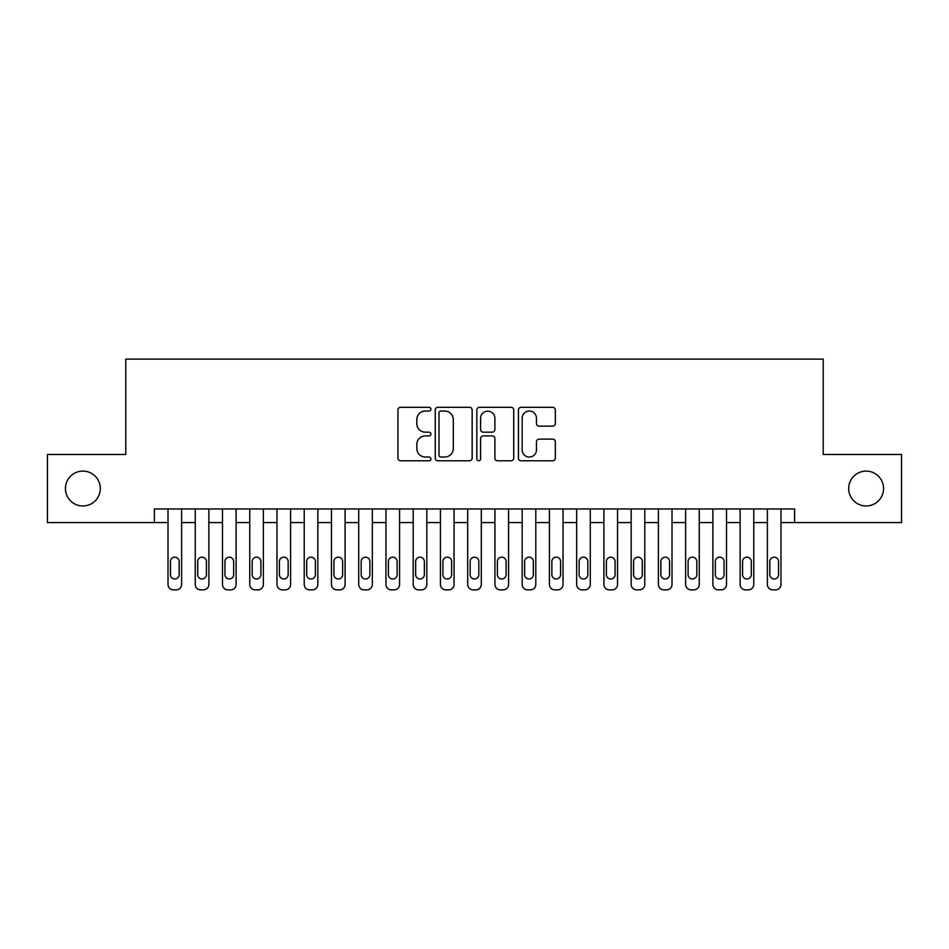 <?xml version="1.0" encoding="UTF-8"?>
<svg xmlns="http://www.w3.org/2000/svg" width="949" height="949" viewBox="0 0 949 949"><rect width="100%" height="100%" fill="white"/><g stroke="black" fill="none" stroke-linecap="round" stroke-linejoin="round"><path stroke-width="1.42" d="M430.905 409.173A1.874 1.874 0 0 0 429.043 407.299L400.62 407.299A2.669 2.669 0 0 0 397.951 409.98L397.951 458.106A2.669 2.669 0 0 0 400.62 460.787L429.043 460.787A1.874 1.874 0 0 0 430.905 458.913A1.874 1.874 0 0 0 429.043 457.038L425.366 457.038A8.553 8.553 0 0 1 416.801 448.486L416.801 444.476A8.553 8.553 0 0 1 425.366 435.911L429.043 435.911A1.874 1.874 0 0 0 430.905 434.037A1.874 1.874 0 0 0 429.043 432.175L425.366 432.175A8.553 8.553 0 0 1 416.801 423.61L416.801 419.6A8.553 8.553 0 0 1 425.366 411.047L429.043 411.047A1.874 1.874 0 0 0 430.905 409.173M848.691 488.533A17.438 17.438 0 0 0 866.129 505.971A17.438 17.438 0 0 0 883.566 488.533A17.438 17.438 0 0 0 866.129 471.095A17.438 17.438 0 0 0 848.691 488.533M65.434 488.533A17.438 17.438 0 0 0 82.871 505.971A17.438 17.438 0 0 0 100.309 488.533A17.438 17.438 0 0 0 82.871 471.095A17.438 17.438 0 0 0 65.434 488.533M552.65 426.148A2.669 2.669 0 0 0 555.331 423.479L555.331 409.98A2.669 2.669 0 0 0 552.65 407.299L521.096 407.299A2.669 2.669 0 0 0 518.427 409.98L518.427 458.106A2.669 2.669 0 0 0 521.096 460.787L552.65 460.787A2.669 2.669 0 0 0 555.331 458.106L555.331 441.795A2.669 2.669 0 0 0 552.65 439.126L539.151 439.126A2.669 2.669 0 0 0 536.47 441.795L536.47 449.885A7.153 7.153 0 0 1 529.317 457.038A7.153 7.153 0 0 1 522.164 449.885L522.164 418.201A7.153 7.153 0 0 1 529.317 411.047A7.153 7.153 0 0 1 536.47 418.201L536.47 423.479A2.669 2.669 0 0 0 539.151 426.148L552.65 426.148M154.379 522.591L47.45 522.591L47.45 454.476L125.778 454.476L125.778 359.125L823.222 359.125L823.222 454.476L901.55 454.476L901.55 522.591L794.621 522.591L794.621 508.961L154.379 508.961L154.379 522.591L168.009 522.591L168.009 584.43A5.445 5.445 0 0 0 173.453 589.875L176.182 589.875A5.445 5.445 0 0 0 181.627 584.43L181.627 522.591L195.245 522.591L195.245 584.43A5.445 5.445 0 0 0 200.702 589.875L203.418 589.875A5.445 5.445 0 0 0 208.875 584.43L208.875 522.591L222.493 522.591L222.493 584.43A5.445 5.445 0 0 0 227.938 589.875L230.666 589.875A5.445 5.445 0 0 0 236.111 584.43L236.111 522.591L249.741 522.591L249.741 584.43A5.445 5.445 0 0 0 255.186 589.875L257.914 589.875A5.445 5.445 0 0 0 263.359 584.43L263.359 522.591L276.978 522.591L276.978 584.43A5.445 5.445 0 0 0 282.434 589.875L285.151 589.875A5.445 5.445 0 0 0 290.608 584.43L290.608 522.591L304.226 522.591L304.226 584.43A5.445 5.445 0 0 0 309.671 589.875L312.399 589.875A5.445 5.445 0 0 0 317.844 584.43L317.844 522.591L331.474 522.591L331.474 584.43A5.445 5.445 0 0 0 336.919 589.875L339.647 589.875A5.445 5.445 0 0 0 345.092 584.43L345.092 522.591L358.71 522.591L358.71 584.43A5.445 5.445 0 0 0 364.167 589.875L366.883 589.875A5.445 5.445 0 0 0 372.34 584.43L372.34 522.591L385.958 522.591L385.958 584.43A5.445 5.445 0 0 0 391.403 589.875L394.132 589.875A5.445 5.445 0 0 0 399.576 584.43L399.576 522.591L413.206 522.591L413.206 584.43A5.445 5.445 0 0 0 418.651 589.875L421.38 589.875A5.445 5.445 0 0 0 426.825 584.43L426.825 522.591L440.443 522.591L440.443 584.43A5.445 5.445 0 0 0 445.9 589.875L448.616 589.875A5.445 5.445 0 0 0 454.073 584.43L454.073 522.591L467.691 522.591L467.691 584.43A5.445 5.445 0 0 0 473.136 589.875L475.864 589.875A5.445 5.445 0 0 0 481.309 584.43L481.309 522.591L494.927 522.591L494.927 584.43A5.445 5.445 0 0 0 500.384 589.875L503.1 589.875A5.445 5.445 0 0 0 508.557 584.43L508.557 522.591L522.175 522.591L522.175 584.43A5.445 5.445 0 0 0 527.62 589.875L530.349 589.875A5.445 5.445 0 0 0 535.794 584.43L535.794 522.591L549.424 522.591L549.424 584.43A5.445 5.445 0 0 0 554.868 589.875L557.597 589.875A5.445 5.445 0 0 0 563.042 584.43L563.042 522.591L576.66 522.591L576.66 584.43A5.445 5.445 0 0 0 582.117 589.875L584.833 589.875A5.445 5.445 0 0 0 590.29 584.43L590.29 522.591L603.908 522.591L603.908 584.43A5.445 5.445 0 0 0 609.353 589.875L612.081 589.875A5.445 5.445 0 0 0 617.526 584.43L617.526 522.591L631.156 522.591L631.156 584.43A5.445 5.445 0 0 0 636.601 589.875L639.329 589.875A5.445 5.445 0 0 0 644.774 584.43L644.774 522.591L658.392 522.591L658.392 584.43A5.445 5.445 0 0 0 663.849 589.875L666.566 589.875A5.445 5.445 0 0 0 672.022 584.43L672.022 522.591L685.641 522.591L685.641 584.43A5.445 5.445 0 0 0 691.086 589.875L693.814 589.875A5.445 5.445 0 0 0 699.259 584.43L699.259 522.591L712.889 522.591L712.889 584.43A5.445 5.445 0 0 0 718.334 589.875L721.062 589.875A5.445 5.445 0 0 0 726.507 584.43L726.507 522.591L740.125 522.591L740.125 584.43A5.445 5.445 0 0 0 745.582 589.875L748.298 589.875A5.445 5.445 0 0 0 753.755 584.43L753.755 522.591L767.373 522.591L767.373 584.43A5.445 5.445 0 0 0 772.818 589.875L775.547 589.875A5.445 5.445 0 0 0 780.991 584.43L780.991 522.591L794.621 522.591M472.163 409.98A2.669 2.669 0 0 0 469.482 407.299L437.928 407.299A2.669 2.669 0 0 0 435.259 409.98L435.259 458.106A2.669 2.669 0 0 0 437.928 460.787L469.482 460.787A2.669 2.669 0 0 0 472.163 458.106L472.163 409.98M479.518 407.299L511.072 407.299A2.669 2.669 0 0 1 513.741 409.98L513.741 458.106A2.669 2.669 0 0 1 511.072 460.787L497.561 460.787A2.669 2.669 0 0 1 494.892 458.106L494.892 438.592A2.669 2.669 0 0 0 492.211 435.911L483.255 435.911A2.669 2.669 0 0 0 480.585 438.592L480.585 458.913A1.874 1.874 0 0 1 478.711 460.787A1.874 1.874 0 0 1 476.837 458.913L476.837 409.98A2.669 2.669 0 0 1 479.518 407.299M440.87 411.047A1.874 1.874 0 0 0 438.996 412.922L438.996 455.164A1.874 1.874 0 0 0 440.87 457.038L444.749 457.038A8.553 8.553 0 0 0 453.302 448.486L453.302 419.6A8.553 8.553 0 0 0 444.749 411.047L440.87 411.047M494.892 418.331A7.153 7.153 0 0 0 487.739 411.178A7.153 7.153 0 0 0 480.585 418.331L480.585 429.494A2.669 2.669 0 0 0 483.255 432.175L492.211 432.175A2.669 2.669 0 0 0 494.892 429.494L494.892 418.331M181.627 508.961L181.627 584.43M168.009 508.961L168.009 584.43M179.171 574.62A4.354 4.354 0 0 1 174.818 578.985A4.354 4.354 0 0 1 170.452 574.62L170.452 561.547A4.354 4.354 0 0 1 174.818 557.182A4.354 4.354 0 0 1 179.171 561.547L179.171 574.62M173.453 589.875L176.182 589.875M208.875 508.961L208.875 584.43M195.245 508.961L195.245 584.43M206.419 574.62A4.354 4.354 0 0 1 202.054 578.985A4.354 4.354 0 0 1 197.7 574.62L197.7 561.547A4.354 4.354 0 0 1 202.054 557.182A4.354 4.354 0 0 1 206.419 561.547L206.419 574.62M200.702 589.875L203.418 589.875M236.111 508.961L236.111 584.43M222.493 508.961L222.493 584.43M233.668 574.62A4.354 4.354 0 0 1 229.302 578.985A4.354 4.354 0 0 1 224.949 574.62L224.949 561.547A4.354 4.354 0 0 1 229.302 557.182A4.354 4.354 0 0 1 233.668 561.547L233.668 574.62M227.938 589.875L230.666 589.875M263.359 508.961L263.359 584.43M249.741 508.961L249.741 584.43M260.904 574.62A4.354 4.354 0 0 1 256.55 578.985A4.354 4.354 0 0 1 252.185 574.62L252.185 561.547A4.354 4.354 0 0 1 256.55 557.182A4.354 4.354 0 0 1 260.904 561.547L260.904 574.62M255.186 589.875L257.914 589.875M290.608 508.961L290.608 584.43M276.978 508.961L276.978 584.43M288.152 574.62A4.354 4.354 0 0 1 283.787 578.985A4.354 4.354 0 0 1 279.433 574.62L279.433 561.547A4.354 4.354 0 0 1 283.787 557.182A4.354 4.354 0 0 1 288.152 561.547L288.152 574.62M282.434 589.875L285.151 589.875M317.844 508.961L317.844 584.43M304.226 508.961L304.226 584.43M315.4 574.62A4.354 4.354 0 0 1 311.035 578.985A4.354 4.354 0 0 1 306.681 574.62L306.681 561.547A4.354 4.354 0 0 1 311.035 557.182A4.354 4.354 0 0 1 315.4 561.547L315.4 574.62M309.671 589.875L312.399 589.875M345.092 508.961L345.092 584.43M331.474 508.961L331.474 584.43M342.636 574.62A4.354 4.354 0 0 1 338.283 578.985A4.354 4.354 0 0 1 333.918 574.62L333.918 561.547A4.354 4.354 0 0 1 338.283 557.182A4.354 4.354 0 0 1 342.636 561.547L342.636 574.62M336.919 589.875L339.647 589.875M372.34 508.961L372.34 584.43M358.71 508.961L358.71 584.43M369.885 574.62A4.354 4.354 0 0 1 365.519 578.985A4.354 4.354 0 0 1 361.166 574.62L361.166 561.547A4.354 4.354 0 0 1 365.519 557.182A4.354 4.354 0 0 1 369.885 561.547L369.885 574.62M364.167 589.875L366.883 589.875M399.576 508.961L399.576 584.43M385.958 508.961L385.958 584.43M397.133 574.62A4.354 4.354 0 0 1 392.767 578.985A4.354 4.354 0 0 1 388.414 574.62L388.414 561.547A4.354 4.354 0 0 1 392.767 557.182A4.354 4.354 0 0 1 397.133 561.547L397.133 574.62M391.403 589.875L394.132 589.875M426.825 508.961L426.825 584.43M413.206 508.961L413.206 584.43M424.369 574.62A4.354 4.354 0 0 1 420.016 578.985A4.354 4.354 0 0 1 415.65 574.62L415.65 561.547A4.354 4.354 0 0 1 420.016 557.182A4.354 4.354 0 0 1 424.369 561.547L424.369 574.62M418.651 589.875L421.38 589.875M454.073 508.961L454.073 584.43M440.443 508.961L440.443 584.43M451.617 574.62A4.354 4.354 0 0 1 447.252 578.985A4.354 4.354 0 0 1 442.898 574.62L442.898 561.547A4.354 4.354 0 0 1 447.252 557.182A4.354 4.354 0 0 1 451.617 561.547L451.617 574.62M445.9 589.875L448.616 589.875M481.309 508.961L481.309 584.43M467.691 508.961L467.691 584.43M478.854 574.62A4.354 4.354 0 0 1 474.5 578.985A4.354 4.354 0 0 1 470.146 574.62L470.146 561.547A4.354 4.354 0 0 1 474.5 557.182A4.354 4.354 0 0 1 478.854 561.547L478.854 574.62M473.136 589.875L475.864 589.875M508.557 508.961L508.557 584.43M494.927 508.961L494.927 584.43M506.102 574.62A4.354 4.354 0 0 1 501.748 578.985A4.354 4.354 0 0 1 497.383 574.62L497.383 561.547A4.354 4.354 0 0 1 501.748 557.182A4.354 4.354 0 0 1 506.102 561.547L506.102 574.62M500.384 589.875L503.1 589.875M535.794 508.961L535.794 584.43M522.175 508.961L522.175 584.43M533.35 574.62A4.354 4.354 0 0 1 528.984 578.985A4.354 4.354 0 0 1 524.631 574.62L524.631 561.547A4.354 4.354 0 0 1 528.984 557.182A4.354 4.354 0 0 1 533.35 561.547L533.35 574.62M527.62 589.875L530.349 589.875M563.042 508.961L563.042 584.43M549.424 508.961L549.424 584.43M560.586 574.62A4.354 4.354 0 0 1 556.233 578.985A4.354 4.354 0 0 1 551.867 574.62L551.867 561.547A4.354 4.354 0 0 1 556.233 557.182A4.354 4.354 0 0 1 560.586 561.547L560.586 574.62M554.868 589.875L557.597 589.875M590.29 508.961L590.29 584.43M576.66 508.961L576.66 584.43M587.834 574.62A4.354 4.354 0 0 1 583.481 578.985A4.354 4.354 0 0 1 579.115 574.62L579.115 561.547A4.354 4.354 0 0 1 583.481 557.182A4.354 4.354 0 0 1 587.834 561.547L587.834 574.62M582.117 589.875L584.833 589.875M617.526 508.961L617.526 584.43M603.908 508.961L603.908 584.43M615.082 574.62A4.354 4.354 0 0 1 610.717 578.985A4.354 4.354 0 0 1 606.364 574.62L606.364 561.547A4.354 4.354 0 0 1 610.717 557.182A4.354 4.354 0 0 1 615.082 561.547L615.082 574.62M609.353 589.875L612.081 589.875M644.774 508.961L644.774 584.43M631.156 508.961L631.156 584.43M642.319 574.62A4.354 4.354 0 0 1 637.965 578.985A4.354 4.354 0 0 1 633.6 574.62L633.6 561.547A4.354 4.354 0 0 1 637.965 557.182A4.354 4.354 0 0 1 642.319 561.547L642.319 574.62M636.601 589.875L639.329 589.875M672.022 508.961L672.022 584.43M658.392 508.961L658.392 584.43M669.567 574.62A4.354 4.354 0 0 1 665.213 578.985A4.354 4.354 0 0 1 660.848 574.62L660.848 561.547A4.354 4.354 0 0 1 665.213 557.182A4.354 4.354 0 0 1 669.567 561.547L669.567 574.62M663.849 589.875L666.566 589.875M699.259 508.961L699.259 584.43M685.641 508.961L685.641 584.43M696.815 574.62A4.354 4.354 0 0 1 692.45 578.985A4.354 4.354 0 0 1 688.096 574.62L688.096 561.547A4.354 4.354 0 0 1 692.45 557.182A4.354 4.354 0 0 1 696.815 561.547L696.815 574.62M691.086 589.875L693.814 589.875M726.507 508.961L726.507 584.43M712.889 508.961L712.889 584.43M724.051 574.62A4.354 4.354 0 0 1 719.698 578.985A4.354 4.354 0 0 1 715.332 574.62L715.332 561.547A4.354 4.354 0 0 1 719.698 557.182A4.354 4.354 0 0 1 724.051 561.547L724.051 574.62M718.334 589.875L721.062 589.875M753.755 508.961L753.755 584.43M740.125 508.961L740.125 584.43M751.3 574.62A4.354 4.354 0 0 1 746.946 578.985A4.354 4.354 0 0 1 742.581 574.62L742.581 561.547A4.354 4.354 0 0 1 746.946 557.182A4.354 4.354 0 0 1 751.3 561.547L751.3 574.62M745.582 589.875L748.298 589.875M780.991 508.961L780.991 584.43M767.373 508.961L767.373 584.43M778.548 574.62A4.354 4.354 0 0 1 774.182 578.985A4.354 4.354 0 0 1 769.829 574.62L769.829 561.547A4.354 4.354 0 0 1 774.182 557.182A4.354 4.354 0 0 1 778.548 561.547L778.548 574.62M772.818 589.875L775.547 589.875"/></g></svg>
